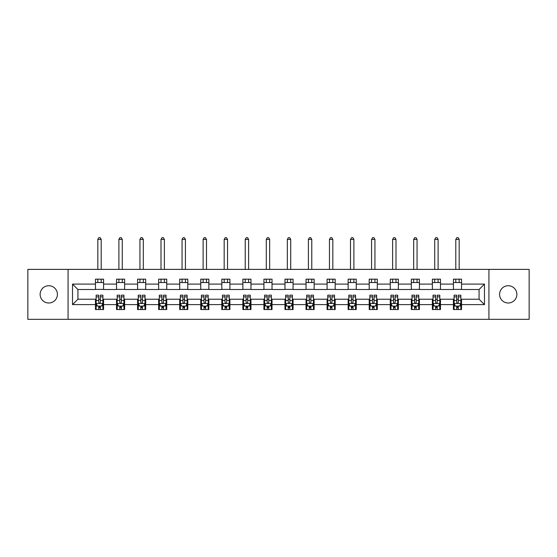 <?xml version="1.0" encoding="UTF-8"?>
<svg xmlns="http://www.w3.org/2000/svg" width="557" height="557" viewBox="0 0 557 557"><rect width="100%" height="100%" fill="white"/><g stroke="black" fill="none" stroke-linecap="round" stroke-linejoin="round"><path stroke-width="0.84" d="M508.228 285.72A8.64 8.64 0 0 0 499.587 294.361A8.64 8.64 0 0 0 508.228 303.001A8.64 8.64 0 0 0 516.868 294.361A8.64 8.64 0 0 0 508.228 285.72M48.772 285.72A8.64 8.64 0 0 0 40.132 294.361A8.64 8.64 0 0 0 48.772 303.001A8.64 8.64 0 0 0 57.413 294.361A8.64 8.64 0 0 0 48.772 285.72M488.928 319.328L529.15 319.328L529.15 269.386L488.928 269.386L488.928 319.328L68.072 319.328L68.072 269.386L27.85 269.386L27.85 319.328L68.072 319.328M488.928 269.386L68.072 269.386M461.53 284.105L461.53 279.175L453.426 279.175L453.426 284.105L440.469 284.105L440.469 279.175L432.371 279.175L432.371 284.105L419.414 284.105L419.414 279.175L411.317 279.175L411.317 284.105L398.359 284.105L398.359 279.175L390.262 279.175L390.262 284.105L377.305 284.105L377.305 279.175L369.2 279.175L369.2 284.105L356.243 284.105L356.243 279.175L348.146 279.175L348.146 284.105L335.189 284.105L335.189 279.175L327.091 279.175L327.091 284.105L314.134 284.105L314.134 279.175L306.037 279.175L306.037 284.105L293.079 284.105L293.079 279.175L284.982 279.175L284.982 284.105L272.018 284.105L272.018 279.175L263.921 279.175L263.921 284.105L250.963 284.105L250.963 279.175L242.866 279.175L242.866 284.105L229.909 284.105L229.909 279.175L221.811 279.175L221.811 284.105L208.854 284.105L208.854 279.175L200.757 279.175L200.757 284.105L187.8 284.105L187.8 279.175L179.695 279.175L179.695 284.105L166.738 284.105L166.738 279.175L158.641 279.175L158.641 284.105L145.683 284.105L145.683 279.175L137.586 279.175L137.586 284.105L124.629 284.105L124.629 279.175L116.531 279.175L116.531 284.105L103.574 284.105L103.574 279.175L95.47 279.175L95.47 284.105L72.528 284.105L72.528 304.616L77.924 299.22L95.47 299.22L95.47 309.546L103.574 309.546L103.574 299.22L116.531 299.22L116.531 309.546L124.629 309.546L124.629 299.22L137.586 299.22L137.586 309.546L145.683 309.546L145.683 299.22L158.641 299.22L158.641 309.546L166.738 309.546L166.738 299.22L179.695 299.22L179.695 309.546L187.8 309.546L187.8 299.22L200.757 299.22L200.757 309.546L208.854 309.546L208.854 299.22L221.811 299.22L221.811 309.546L229.909 309.546L229.909 299.22L242.866 299.22L242.866 309.546L250.963 309.546L250.963 299.22L263.921 299.22L263.921 309.546L272.018 309.546L272.018 299.22L284.982 299.22L284.982 309.546L293.079 309.546L293.079 299.22L306.037 299.22L306.037 309.546L314.134 309.546L314.134 299.22L327.091 299.22L327.091 309.546L335.189 309.546L335.189 299.22L348.146 299.22L348.146 309.546L356.243 309.546L356.243 299.22L369.2 299.22L369.2 309.546L377.305 309.546L377.305 299.22L390.262 299.22L390.262 309.546L398.359 309.546L398.359 299.22L411.317 299.22L411.317 309.546L419.414 309.546L419.414 299.22L432.371 299.22L432.371 309.546L440.469 309.546L440.469 299.22L453.426 299.22L453.426 309.546L461.53 309.546L461.53 299.22L479.076 299.22L479.076 289.501L461.53 289.501L461.53 284.105L484.472 284.105L484.472 304.616L461.53 304.616M453.426 304.616L440.469 304.616M432.371 304.616L419.414 304.616M411.317 304.616L398.359 304.616M390.262 304.616L377.305 304.616M369.2 304.616L356.243 304.616M348.146 304.616L335.189 304.616M327.091 304.616L314.134 304.616M306.037 304.616L293.079 304.616M284.982 304.616L272.018 304.616M263.921 304.616L250.963 304.616M242.866 304.616L229.909 304.616M221.811 304.616L208.854 304.616M200.757 304.616L187.8 304.616M179.695 304.616L166.738 304.616M158.641 304.616L145.683 304.616M137.586 304.616L124.629 304.616M116.531 304.616L103.574 304.616M95.47 304.616L72.528 304.616M453.426 284.105L453.426 289.501L440.469 289.501L440.469 284.105M432.371 284.105L432.371 289.501L419.414 289.501L419.414 284.105M411.317 284.105L411.317 289.501L398.359 289.501L398.359 284.105M390.262 284.105L390.262 289.501L377.305 289.501L377.305 284.105M369.2 284.105L369.2 289.501L356.243 289.501L356.243 284.105M348.146 284.105L348.146 289.501L335.189 289.501L335.189 284.105M327.091 284.105L327.091 289.501L314.134 289.501L314.134 284.105M306.037 284.105L306.037 289.501L293.079 289.501L293.079 284.105M284.982 284.105L284.982 289.501L272.018 289.501L272.018 284.105M263.921 284.105L263.921 289.501L250.963 289.501L250.963 284.105M242.866 284.105L242.866 289.501L229.909 289.501L229.909 284.105M221.811 284.105L221.811 289.501L208.854 289.501L208.854 284.105M200.757 284.105L200.757 289.501L187.8 289.501L187.8 284.105M179.695 284.105L179.695 289.501L166.738 289.501L166.738 284.105M158.641 284.105L158.641 289.501L145.683 289.501L145.683 284.105M137.586 284.105L137.586 289.501L124.629 289.501L124.629 284.105M116.531 284.105L116.531 289.501L103.574 289.501L103.574 284.105M95.47 284.105L95.47 289.501L77.924 289.501L72.528 284.105M77.924 289.501L77.924 299.22M484.472 304.616L479.076 299.22M479.076 289.501L484.472 284.105M95.47 282.552L103.574 282.552M95.47 289.368L103.574 289.368M95.47 299.353L96.145 299.353M98.714 299.353L100.33 299.353M102.899 299.353L103.574 299.353M95.47 306.169L96.145 306.169M98.714 306.169L100.33 306.169M102.899 306.169L103.574 306.169M116.531 299.353L117.207 299.353M119.769 299.353L121.391 299.353M123.953 299.353L124.629 299.353M116.531 306.169L117.207 306.169M119.769 306.169L121.391 306.169M123.953 306.169L124.629 306.169M116.531 282.552L124.629 282.552M116.531 289.368L124.629 289.368M137.586 299.353L138.261 299.353M140.824 299.353L142.446 299.353M145.008 299.353L145.683 299.353M137.586 306.169L138.261 306.169M140.824 306.169L142.446 306.169M145.008 306.169L145.683 306.169M137.586 282.552L145.683 282.552M137.586 289.368L145.683 289.368M158.641 299.353L159.316 299.353M161.878 299.353L163.5 299.353M166.063 299.353L166.738 299.353M158.641 306.169L159.316 306.169M161.878 306.169L163.5 306.169M166.063 306.169L166.738 306.169M158.641 282.552L166.738 282.552M158.641 289.368L166.738 289.368M179.695 299.353L180.371 299.353M182.94 299.353L184.555 299.353M187.124 299.353L187.8 299.353M179.695 306.169L180.371 306.169M182.94 306.169L184.555 306.169M187.124 306.169L187.8 306.169M179.695 282.552L187.8 282.552M179.695 289.368L187.8 289.368M200.757 299.353L201.432 299.353M203.994 299.353L205.617 299.353M208.179 299.353L208.854 299.353M200.757 306.169L201.432 306.169M203.994 306.169L205.617 306.169M208.179 306.169L208.854 306.169M200.757 282.552L208.854 282.552M200.757 289.368L208.854 289.368M221.811 299.353L222.487 299.353M225.049 299.353L226.671 299.353M229.233 299.353L229.909 299.353M221.811 306.169L222.487 306.169M225.049 306.169L226.671 306.169M229.233 306.169L229.909 306.169M221.811 282.552L229.909 282.552M221.811 289.368L229.909 289.368M242.866 299.353L243.541 299.353M246.103 299.353L247.726 299.353M250.288 299.353L250.963 299.353M242.866 306.169L243.541 306.169M246.103 306.169L247.726 306.169M250.288 306.169L250.963 306.169M242.866 282.552L250.963 282.552M242.866 289.368L250.963 289.368M263.921 299.353L264.596 299.353M267.165 299.353L268.78 299.353M271.35 299.353L272.018 299.353M263.921 306.169L264.596 306.169M267.165 306.169L268.78 306.169M271.35 306.169L272.018 306.169M263.921 282.552L272.018 282.552M263.921 289.368L272.018 289.368M284.982 299.353L285.65 299.353M288.22 299.353L289.835 299.353M292.404 299.353L293.079 299.353M284.982 306.169L285.65 306.169M288.22 306.169L289.835 306.169M292.404 306.169L293.079 306.169M284.982 282.552L293.079 282.552M284.982 289.368L293.079 289.368M306.037 299.353L306.712 299.353M309.274 299.353L310.897 299.353M313.459 299.353L314.134 299.353M306.037 306.169L306.712 306.169M309.274 306.169L310.897 306.169M313.459 306.169L314.134 306.169M306.037 282.552L314.134 282.552M306.037 289.368L314.134 289.368M327.091 299.353L327.767 299.353M330.329 299.353L331.951 299.353M334.513 299.353L335.189 299.353M327.091 306.169L327.767 306.169M330.329 306.169L331.951 306.169M334.513 306.169L335.189 306.169M327.091 282.552L335.189 282.552M327.091 289.368L335.189 289.368M348.146 299.353L348.821 299.353M351.383 299.353L353.006 299.353M355.568 299.353L356.243 299.353M348.146 306.169L348.821 306.169M351.383 306.169L353.006 306.169M355.568 306.169L356.243 306.169M348.146 282.552L356.243 282.552M348.146 289.368L356.243 289.368M369.2 299.353L369.876 299.353M372.445 299.353L374.06 299.353M376.629 299.353L377.305 299.353M369.2 306.169L369.876 306.169M372.445 306.169L374.06 306.169M376.629 306.169L377.305 306.169M369.2 282.552L377.305 282.552M369.2 289.368L377.305 289.368M390.262 299.353L390.937 299.353M393.5 299.353L395.122 299.353M397.684 299.353L398.359 299.353M390.262 306.169L390.937 306.169M393.5 306.169L395.122 306.169M397.684 306.169L398.359 306.169M390.262 282.552L398.359 282.552M390.262 289.368L398.359 289.368M411.317 299.353L411.992 299.353M414.554 299.353L416.176 299.353M418.739 299.353L419.414 299.353M411.317 306.169L411.992 306.169M414.554 306.169L416.176 306.169M418.739 306.169L419.414 306.169M411.317 282.552L419.414 282.552M411.317 289.368L419.414 289.368M432.371 299.353L433.047 299.353M435.609 299.353L437.231 299.353M439.793 299.353L440.469 299.353M432.371 306.169L433.047 306.169M435.609 306.169L437.231 306.169M439.793 306.169L440.469 306.169M432.371 282.552L440.469 282.552M432.371 289.368L440.469 289.368M453.426 299.353L454.101 299.353M456.67 299.353L458.286 299.353M460.855 299.353L461.53 299.353M453.426 306.169L454.101 306.169M456.67 306.169L458.286 306.169M460.855 306.169L461.53 306.169M453.426 282.552L461.53 282.552M453.426 289.368L461.53 289.368M98.714 307.791L100.33 307.791M96.145 296.86L98.714 296.86L98.714 295.168L96.145 295.168L96.145 303.405L97.496 306.099L101.548 306.099L102.899 303.405L102.899 295.168L100.33 295.168L100.33 296.86L102.899 296.86M102.899 303.405L102.899 309.546M96.145 303.405L96.145 309.546M100.33 306.099L100.33 309.546M98.714 309.546L98.714 306.099M98.714 296.86L98.714 302.388C99.25 303.433 99.794 303.433 100.33 302.388L100.33 296.86M101.207 282.552L101.207 279.175M101.207 269.386L101.207 239.426L97.837 239.426L97.837 269.386M97.837 282.552L97.837 279.175M97.837 239.426L98.847 237.672L100.197 237.672L101.207 239.426M119.769 307.791L121.391 307.791M117.207 296.86L119.769 296.86L119.769 295.168L117.207 295.168L117.207 303.405L118.55 306.099L122.603 306.099L123.953 303.405L123.953 295.168L121.391 295.168L121.391 296.86L123.953 296.86M123.953 303.405L123.953 309.546M117.207 303.405L117.207 309.546M121.391 306.099L121.391 309.546M119.769 309.546L119.769 306.099M119.769 296.86L119.769 302.388C120.305 303.433 120.848 303.433 121.391 302.388L121.391 296.86M122.268 282.552L122.268 279.175M122.268 269.386L122.268 239.426L118.892 239.426L118.892 269.386M118.892 282.552L118.892 279.175M118.892 239.426L119.901 237.672L121.252 237.672L122.268 239.426M140.824 307.791L142.446 307.791M138.261 296.86L140.824 296.86L140.824 295.168L138.261 295.168L138.261 303.405L139.612 306.099L143.657 306.099L145.008 303.405L145.008 295.168L142.446 295.168L142.446 296.86L145.008 296.86M145.008 303.405L145.008 309.546M138.261 303.405L138.261 309.546M142.446 306.099L142.446 309.546M140.824 309.546L140.824 306.099M140.824 296.86L140.824 302.388C141.367 303.433 141.903 303.433 142.446 302.388L142.446 296.86M143.323 282.552L143.323 279.175M143.323 269.386L143.323 239.426L139.946 239.426L139.946 269.386M139.946 282.552L139.946 279.175M139.946 239.426L140.963 237.672L142.307 237.672L143.323 239.426M161.878 307.791L163.5 307.791M159.316 296.86L161.878 296.86L161.878 295.168L159.316 295.168L159.316 303.405L160.667 306.099L164.719 306.099L166.063 303.405L166.063 295.168L163.5 295.168L163.5 296.86L166.063 296.86M166.063 303.405L166.063 309.546M159.316 303.405L159.316 309.546M163.5 306.099L163.5 309.546M161.878 309.546L161.878 306.099M161.878 296.86L161.878 302.388C162.421 303.433 162.957 303.433 163.5 302.388L163.5 296.86M164.378 282.552L164.378 279.175M164.378 269.386L164.378 239.426L161.001 239.426L161.001 269.386M161.001 282.552L161.001 279.175M161.001 239.426L162.017 237.672L163.368 237.672L164.378 239.426M182.94 307.791L184.555 307.791M180.371 296.86L182.94 296.86L182.94 295.168L180.371 295.168L180.371 303.405L181.721 306.099L185.773 306.099L187.124 303.405L187.124 295.168L184.555 295.168L184.555 296.86L187.124 296.86M187.124 303.405L187.124 309.546M180.371 303.405L180.371 309.546M184.555 306.099L184.555 309.546M182.94 309.546L182.94 306.099M182.94 296.86L182.94 302.388C183.476 303.433 184.019 303.433 184.555 302.388L184.555 296.86M185.432 282.552L185.432 279.175M185.432 269.386L185.432 239.426L182.062 239.426L182.062 269.386M182.062 282.552L182.062 279.175M182.062 239.426L183.072 237.672L184.423 237.672L185.432 239.426M203.994 307.791L205.617 307.791M201.432 296.86L203.994 296.86L203.994 295.168L201.432 295.168L201.432 303.405L202.776 306.099L206.828 306.099L208.179 303.405L208.179 295.168L205.617 295.168L205.617 296.86L208.179 296.86M208.179 303.405L208.179 309.546M201.432 303.405L201.432 309.546M205.617 306.099L205.617 309.546M203.994 309.546L203.994 306.099M203.994 296.86L203.994 302.388C204.53 303.433 205.073 303.433 205.617 302.388L205.617 296.86M206.494 282.552L206.494 279.175M206.494 269.386L206.494 239.426L203.117 239.426L203.117 269.386M203.117 282.552L203.117 279.175M203.117 239.426L204.127 237.672L205.477 237.672L206.494 239.426M225.049 307.791L226.671 307.791M222.487 296.86L225.049 296.86L225.049 295.168L222.487 295.168L222.487 303.405L223.837 306.099L227.883 306.099L229.233 303.405L229.233 295.168L226.671 295.168L226.671 296.86L229.233 296.86M229.233 303.405L229.233 309.546M222.487 303.405L222.487 309.546M226.671 306.099L226.671 309.546M225.049 309.546L225.049 306.099M225.049 296.86L225.049 302.388C225.592 303.433 226.128 303.433 226.671 302.388L226.671 296.86M227.548 282.552L227.548 279.175M227.548 269.386L227.548 239.426L224.172 239.426L224.172 269.386M224.172 282.552L224.172 279.175M224.172 239.426L225.181 237.672L226.532 237.672L227.548 239.426M246.103 307.791L247.726 307.791M243.541 296.86L246.103 296.86L246.103 295.168L243.541 295.168L243.541 303.405L244.892 306.099L248.937 306.099L250.288 303.405L250.288 295.168L247.726 295.168L247.726 296.86L250.288 296.86M250.288 303.405L250.288 309.546M243.541 303.405L243.541 309.546M247.726 306.099L247.726 309.546M246.103 309.546L246.103 306.099M246.103 296.86L246.103 302.388C246.647 303.433 247.183 303.433 247.726 302.388L247.726 296.86M248.603 282.552L248.603 279.175M248.603 269.386L248.603 239.426L245.226 239.426L245.226 269.386M245.226 282.552L245.226 279.175M245.226 239.426L246.243 237.672L247.593 237.672L248.603 239.426M267.165 307.791L268.78 307.791M264.596 296.86L267.165 296.86L267.165 295.168L264.596 295.168L264.596 303.405L265.947 306.099L269.999 306.099L271.35 303.405L271.35 295.168L268.78 295.168L268.78 296.86L271.35 296.86M271.35 303.405L271.35 309.546M264.596 303.405L264.596 309.546M268.78 306.099L268.78 309.546M267.165 309.546L267.165 306.099M267.165 296.86L267.165 302.388C267.701 303.433 268.244 303.433 268.78 302.388L268.78 296.86M269.658 282.552L269.658 279.175M269.658 269.386L269.658 239.426L266.288 239.426L266.288 269.386M266.288 282.552L266.288 279.175M266.288 239.426L267.297 237.672L268.648 237.672L269.658 239.426M288.22 307.791L289.835 307.791M285.65 296.86L288.22 296.86L288.22 295.168L285.65 295.168L285.65 303.405L287.001 306.099L291.053 306.099L292.404 303.405L292.404 295.168L289.835 295.168L289.835 296.86L292.404 296.86M292.404 303.405L292.404 309.546M285.65 303.405L285.65 309.546M289.835 306.099L289.835 309.546M288.22 309.546L288.22 306.099M288.22 296.86L288.22 302.388C288.756 303.433 289.299 303.433 289.835 302.388L289.835 296.86M290.712 282.552L290.712 279.175M290.712 269.386L290.712 239.426L287.342 239.426L287.342 269.386M287.342 282.552L287.342 279.175M287.342 239.426L288.352 237.672L289.703 237.672L290.712 239.426M309.274 307.791L310.897 307.791M306.712 296.86L309.274 296.86L309.274 295.168L306.712 295.168L306.712 303.405L308.063 306.099L312.108 306.099L313.459 303.405L313.459 295.168L310.897 295.168L310.897 296.86L313.459 296.86M313.459 303.405L313.459 309.546M306.712 303.405L306.712 309.546M310.897 306.099L310.897 309.546M309.274 309.546L309.274 306.099M309.274 296.86L309.274 302.388C309.81 303.433 310.353 303.433 310.897 302.388L310.897 296.86M311.774 282.552L311.774 279.175M311.774 269.386L311.774 239.426L308.397 239.426L308.397 269.386M308.397 282.552L308.397 279.175M308.397 239.426L309.407 237.672L310.757 237.672L311.774 239.426M330.329 307.791L331.951 307.791M327.767 296.86L330.329 296.86L330.329 295.168L327.767 295.168L327.767 303.405L329.117 306.099L333.163 306.099L334.513 303.405L334.513 295.168L331.951 295.168L331.951 296.86L334.513 296.86M334.513 303.405L334.513 309.546M327.767 303.405L327.767 309.546M331.951 306.099L331.951 309.546M330.329 309.546L330.329 306.099M330.329 296.86L330.329 302.388C330.872 303.433 331.408 303.433 331.951 302.388L331.951 296.86M332.828 282.552L332.828 279.175M332.828 269.386L332.828 239.426L329.452 239.426L329.452 269.386M329.452 282.552L329.452 279.175M329.452 239.426L330.468 237.672L331.819 237.672L332.828 239.426M351.383 307.791L353.006 307.791M348.821 296.86L351.383 296.86L351.383 295.168L348.821 295.168L348.821 303.405L350.172 306.099L354.224 306.099L355.568 303.405L355.568 295.168L353.006 295.168L353.006 296.86L355.568 296.86M355.568 303.405L355.568 309.546M348.821 303.405L348.821 309.546M353.006 306.099L353.006 309.546M351.383 309.546L351.383 306.099M351.383 296.86L351.383 302.388C351.927 303.433 352.463 303.433 353.006 302.388L353.006 296.86M353.883 282.552L353.883 279.175M353.883 269.386L353.883 239.426L350.506 239.426L350.506 269.386M350.506 282.552L350.506 279.175M350.506 239.426L351.523 237.672L352.873 237.672L353.883 239.426M372.445 307.791L374.06 307.791M369.876 296.86L372.445 296.86L372.445 295.168L369.876 295.168L369.876 303.405L371.227 306.099L375.279 306.099L376.629 303.405L376.629 295.168L374.06 295.168L374.06 296.86L376.629 296.86M376.629 303.405L376.629 309.546M369.876 303.405L369.876 309.546M374.06 306.099L374.06 309.546M372.445 309.546L372.445 306.099M372.445 296.86L372.445 302.388C372.981 303.433 373.524 303.433 374.06 302.388L374.06 296.86M374.938 282.552L374.938 279.175M374.938 269.386L374.938 239.426L371.568 239.426L371.568 269.386M371.568 282.552L371.568 279.175M371.568 239.426L372.577 237.672L373.928 237.672L374.938 239.426M393.5 307.791L395.122 307.791M390.937 296.86L393.5 296.86L393.5 295.168L390.937 295.168L390.937 303.405L392.281 306.099L396.333 306.099L397.684 303.405L397.684 295.168L395.122 295.168L395.122 296.86L397.684 296.86M397.684 303.405L397.684 309.546M390.937 303.405L390.937 309.546M395.122 306.099L395.122 309.546M393.5 309.546L393.5 306.099M393.5 296.86L393.5 302.388C394.036 303.433 394.579 303.433 395.122 302.388L395.122 296.86M395.999 282.552L395.999 279.175M395.999 269.386L395.999 239.426L392.622 239.426L392.622 269.386M392.622 282.552L392.622 279.175M392.622 239.426L393.632 237.672L394.983 237.672L395.999 239.426M414.554 307.791L416.176 307.791M411.992 296.86L414.554 296.86L414.554 295.168L411.992 295.168L411.992 303.405L413.343 306.099L417.388 306.099L418.739 303.405L418.739 295.168L416.176 295.168L416.176 296.86L418.739 296.86M418.739 303.405L418.739 309.546M411.992 303.405L411.992 309.546M416.176 306.099L416.176 309.546M414.554 309.546L414.554 306.099M414.554 296.86L414.554 302.388C415.097 303.433 415.633 303.433 416.176 302.388L416.176 296.86M417.054 282.552L417.054 279.175M417.054 269.386L417.054 239.426L413.677 239.426L413.677 269.386M413.677 282.552L413.677 279.175M413.677 239.426L414.693 237.672L416.037 237.672L417.054 239.426M435.609 307.791L437.231 307.791M433.047 296.86L435.609 296.86L435.609 295.168L433.047 295.168L433.047 303.405L434.397 306.099L438.45 306.099L439.793 303.405L439.793 295.168L437.231 295.168L437.231 296.86L439.793 296.86M439.793 303.405L439.793 309.546M433.047 303.405L433.047 309.546M437.231 306.099L437.231 309.546M435.609 309.546L435.609 306.099M435.609 296.86L435.609 302.388C436.152 303.433 436.688 303.433 437.231 302.388L437.231 296.86M438.108 282.552L438.108 279.175M438.108 269.386L438.108 239.426L434.732 239.426L434.732 269.386M434.732 282.552L434.732 279.175M434.732 239.426L435.748 237.672L437.099 237.672L438.108 239.426M456.67 307.791L458.286 307.791M454.101 296.86L456.67 296.86L456.67 295.168L454.101 295.168L454.101 303.405L455.452 306.099L459.504 306.099L460.855 303.405L460.855 295.168L458.286 295.168L458.286 296.86L460.855 296.86M460.855 303.405L460.855 309.546M454.101 303.405L454.101 309.546M458.286 306.099L458.286 309.546M456.67 309.546L456.67 306.099M456.67 296.86L456.67 302.388C457.206 303.433 457.75 303.433 458.286 302.388L458.286 296.86M459.163 282.552L459.163 279.175M459.163 269.386L459.163 239.426L455.793 239.426L455.793 269.386M455.793 282.552L455.793 279.175M455.793 239.426L456.803 237.672L458.153 237.672L459.163 239.426M96.18 303.468L102.864 303.468M102.899 305.939L101.625 305.939M97.419 305.939L96.145 305.939M100.33 300.481L102.899 300.481M96.145 300.481L98.714 300.481M98.714 306.928L100.33 306.928M117.235 303.468L123.919 303.468M123.953 305.939L122.686 305.939M118.474 305.939L117.207 305.939M121.391 300.481L123.953 300.481M117.207 300.481L119.769 300.481M119.769 306.928L121.391 306.928M138.296 303.468L144.973 303.468M145.008 305.939L143.741 305.939M139.529 305.939L138.261 305.939M142.446 300.481L145.008 300.481M138.261 300.481L140.824 300.481M140.824 306.928L142.446 306.928M159.351 303.468L166.035 303.468M166.063 305.939L164.795 305.939M160.583 305.939L159.316 305.939M163.5 300.481L166.063 300.481M159.316 300.481L161.878 300.481M161.878 306.928L163.5 306.928M180.405 303.468L187.089 303.468M187.124 305.939L185.85 305.939M181.645 305.939L180.371 305.939M184.555 300.481L187.124 300.481M180.371 300.481L182.94 300.481M182.94 306.928L184.555 306.928M201.46 303.468L208.144 303.468M208.179 305.939L206.912 305.939M202.699 305.939L201.432 305.939M205.617 300.481L208.179 300.481M201.432 300.481L203.994 300.481M203.994 306.928L205.617 306.928M222.522 303.468L229.199 303.468M229.233 305.939L227.966 305.939M223.754 305.939L222.487 305.939M226.671 300.481L229.233 300.481M222.487 300.481L225.049 300.481M225.049 306.928L226.671 306.928M243.576 303.468L250.253 303.468M250.288 305.939L249.021 305.939M244.808 305.939L243.541 305.939M247.726 300.481L250.288 300.481M243.541 300.481L246.103 300.481M246.103 306.928L247.726 306.928M264.631 303.468L271.315 303.468M271.35 305.939L270.075 305.939M265.863 305.939L264.596 305.939M268.78 300.481L271.35 300.481M264.596 300.481L267.165 300.481M267.165 306.928L268.78 306.928M285.685 303.468L292.369 303.468M292.404 305.939L291.137 305.939M286.925 305.939L285.65 305.939M289.835 300.481L292.404 300.481M285.65 300.481L288.22 300.481M288.22 306.928L289.835 306.928M306.747 303.468L313.424 303.468M313.459 305.939L312.192 305.939M307.979 305.939L306.712 305.939M310.897 300.481L313.459 300.481M306.712 300.481L309.274 300.481M309.274 306.928L310.897 306.928M327.801 303.468L334.478 303.468M334.513 305.939L333.246 305.939M329.034 305.939L327.767 305.939M331.951 300.481L334.513 300.481M327.767 300.481L330.329 300.481M330.329 306.928L331.951 306.928M348.856 303.468L355.54 303.468M355.568 305.939L354.301 305.939M350.088 305.939L348.821 305.939M353.006 300.481L355.568 300.481M348.821 300.481L351.383 300.481M351.383 306.928L353.006 306.928M369.911 303.468L376.595 303.468M376.629 305.939L375.355 305.939M371.15 305.939L369.876 305.939M374.06 300.481L376.629 300.481M369.876 300.481L372.445 300.481M372.445 306.928L374.06 306.928M390.965 303.468L397.649 303.468M397.684 305.939L396.417 305.939M392.205 305.939L390.937 305.939M395.122 300.481L397.684 300.481M390.937 300.481L393.5 300.481M393.5 306.928L395.122 306.928M412.027 303.468L418.704 303.468M418.739 305.939L417.472 305.939M413.259 305.939L411.992 305.939M416.176 300.481L418.739 300.481M411.992 300.481L414.554 300.481M414.554 306.928L416.176 306.928M433.081 303.468L439.765 303.468M439.793 305.939L438.526 305.939M434.314 305.939L433.047 305.939M437.231 300.481L439.793 300.481M433.047 300.481L435.609 300.481M435.609 306.928L437.231 306.928M454.136 303.468L460.82 303.468M460.855 305.939L459.581 305.939M455.375 305.939L454.101 305.939M458.286 300.481L460.855 300.481M454.101 300.481L456.67 300.481M456.67 306.928L458.286 306.928"/></g></svg>
